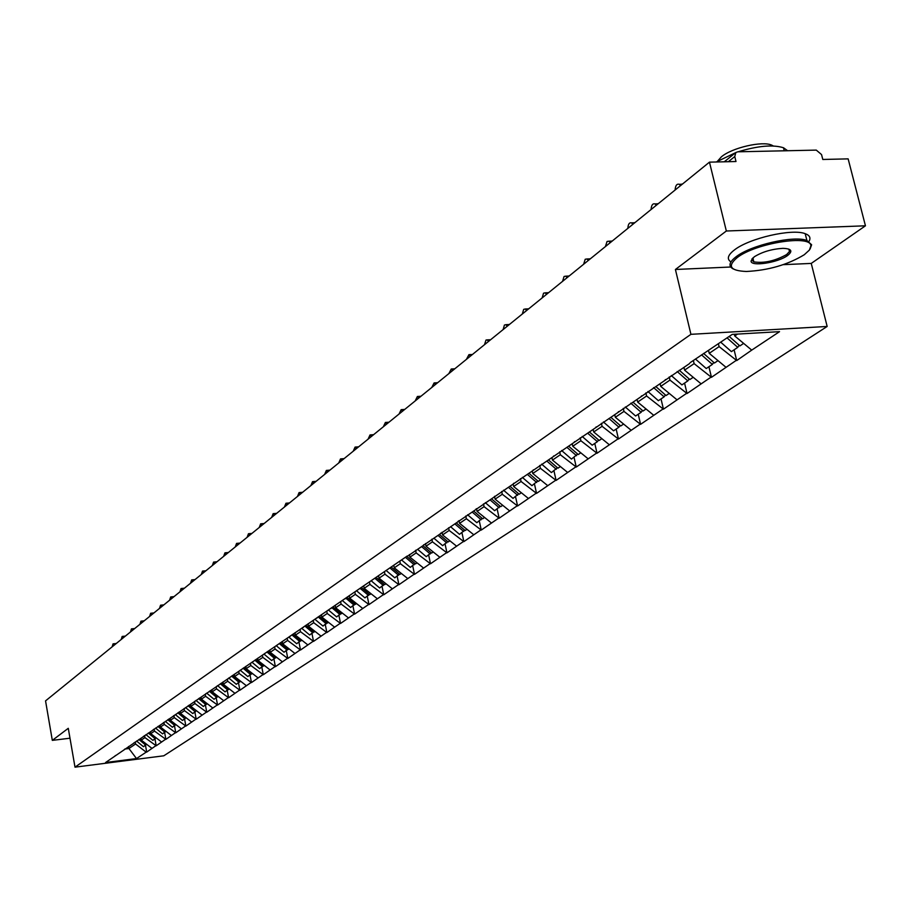 <?xml version="1.0" encoding="UTF-8"?>
<svg xmlns="http://www.w3.org/2000/svg" width="911" height="911" viewBox="0 0 911 911"><rect width="100%" height="100%" fill="white"/><g stroke="black" fill="none" stroke-linecap="round" stroke-linejoin="round"><path stroke-width="1.37" d="M783.232 264.668L811.245 263.416L865.45 225.803L848.141 158.867L822.792 159.471L821.551 154.585L816.29 150.11L737.842 151.807L735.86 152.49L734.767 156.555L735.997 161.52L709.464 162.147L45.55 700.878L52.314 740.37L69.988 738.206M811.245 263.416L827.165 326.457L163.786 755.8L74.998 767.164L690.925 334.326L827.165 326.457M734.334 334.28L734.744 335.965L751.723 350.12L779.543 331.65L732.228 334.394L690.105 362.68M751.723 350.12L736.714 360.562L734.095 349.813M718.426 343.834L719.098 346.613L736.714 360.562M735.917 360.608L711.457 377.313L708.917 366.734M693.351 360.46L694.114 363.637L711.457 377.313M710.671 377.37L687.042 393.518L684.571 383.098M669.221 376.949L669.961 380.081L687.042 393.518M686.268 393.575L663.436 409.187L661.022 398.916M645.876 392.914L646.594 395.989L663.436 409.187M662.673 409.244L640.581 424.344L638.235 414.232M623.283 408.356L623.978 411.396L640.581 424.344M639.829 424.401L618.455 439.034L616.166 429.058M601.408 423.308L602.091 426.302L618.455 439.034M617.704 439.091L597.024 453.257L594.781 443.429M580.216 437.792L580.888 440.742L597.024 453.257M596.284 453.314L576.242 467.047L574.055 457.356M559.673 451.833L560.333 454.737L576.242 467.047M575.513 467.104L556.097 480.416L553.968 470.862M539.767 465.441L540.394 468.311L556.097 480.416M555.368 480.473L536.545 493.386L534.461 483.969M520.443 478.651L521.058 481.475L536.545 493.386M535.839 493.443L517.573 505.981L515.535 496.677M501.688 491.473L502.291 494.263L517.573 505.981M516.867 506.038L499.148 518.2L497.155 509.033M483.479 503.92L484.071 506.664L499.148 518.2M498.454 518.268L481.259 530.077L479.311 521.024M465.783 516.002L466.364 518.723L481.259 530.077M480.564 530.145L463.858 541.624L461.957 532.684M448.599 527.754L449.169 530.441L463.858 541.624M463.175 541.692L446.948 552.84L445.08 544.026M431.882 539.187L432.44 541.829L446.948 552.84M446.276 552.909L430.504 563.761L428.671 555.05M415.621 550.29L416.168 552.909L430.504 563.761M429.833 563.829L414.494 574.374L412.706 565.777M135.215 741.964L135.568 743.991L146.17 752.156L136.502 758.567L105.562 762.53L399.827 561.096L400.339 563.681L414.494 574.374M413.833 574.442L398.916 584.714L397.162 576.219M384.465 571.88L384.943 574.181L398.916 584.714M398.266 584.782L383.747 594.781L382.039 586.388M369.49 582.22L369.934 584.395L383.747 594.781M383.098 594.849L368.978 604.585L367.292 596.295M354.891 592.196L355.324 594.336L368.978 604.585M368.34 604.653L354.584 614.139L352.933 605.952M340.668 601.909L341.09 604.039L354.584 614.139M353.946 614.208L340.543 623.454L338.926 615.358M326.798 611.383L327.22 613.49L340.543 623.454M339.917 623.523L326.867 632.53L325.284 624.536M313.282 620.619L313.691 622.703L326.867 632.53M326.24 632.598L313.521 641.39L311.961 633.475M300.095 629.626L300.493 631.687L313.521 641.39M312.906 641.458L300.505 650.021L298.979 642.209M287.227 638.417L287.625 640.444L300.505 650.021M299.901 650.09L287.796 658.459L286.293 650.727M274.666 646.992L275.065 649.008L287.796 658.459M287.193 658.528L275.395 666.681L273.926 659.04M262.414 655.373L262.801 657.355L275.395 666.681M274.803 666.75L263.29 674.721L261.833 667.159M250.445 663.55L250.821 665.508L263.29 674.721M262.698 674.789L251.459 682.567L250.035 675.097M238.762 671.532L239.126 673.468L251.459 682.567M250.867 682.646L239.9 690.242L238.5 682.851M227.34 679.333L227.704 681.257L239.9 690.242M239.32 690.31L228.604 697.735L227.226 690.424M216.18 686.962L216.533 688.864L228.604 697.735M228.023 697.803L217.558 705.068L216.203 697.826M205.271 694.41L205.613 696.289L217.558 705.068M216.989 705.137L206.763 712.231L205.43 705.068M194.578 701.618L194.943 703.565L206.763 712.231M206.205 712.3L196.207 719.235L194.897 712.151M184.113 708.564L184.5 710.671L196.207 719.235M195.649 719.303L185.878 726.09L184.58 719.075M173.91 715.522L174.297 717.629L185.878 726.09M185.32 726.158L175.766 732.797L174.502 725.851M163.923 722.343L164.299 724.427L175.766 732.797M175.219 732.865L165.87 739.368L164.629 732.49M154.141 729.028L154.517 731.089L165.87 739.368M165.324 739.436L156.191 745.79L154.961 738.98M144.576 735.564L144.94 737.603L156.191 745.79M155.644 745.858L146.705 752.087L145.498 745.346M399.827 561.096L407.308 555.972M689.559 363.557L406.818 556.712M708.564 350.564L709.225 353.343L719.098 346.613M709.225 353.343L725.942 367.235M683.922 367.406L684.571 370.128L694.114 363.637M684.571 370.128L701.037 383.77M664.871 380.411L665.417 379.557M660.099 383.679L660.726 386.366L669.961 380.081M660.726 386.366L676.953 399.758M641.025 396.706L641.56 395.864M637.051 399.428L637.666 402.07L646.594 395.989M637.666 402.07L653.654 415.234M617.954 412.467L618.489 411.624M614.743 414.664L615.335 417.272L623.978 411.396M615.335 417.272L631.095 430.208M595.646 427.714L596.17 426.883M593.129 429.423L593.721 431.996L602.091 426.302M593.721 431.996L609.254 444.705M574.044 442.473L574.568 441.653M572.199 443.725L572.768 446.265L580.888 440.742M572.768 446.265L588.085 458.757M553.125 456.764L553.649 455.955M551.907 457.595L552.465 460.089L560.333 454.737M552.465 460.089L567.564 472.388M532.855 470.611L533.368 469.814M532.229 471.044L532.764 473.504L540.394 468.311M532.764 473.504L547.659 485.597M513.2 484.037L513.713 483.251M513.121 484.094L513.656 486.52L521.058 481.475M513.656 486.52L528.346 498.419M494.138 497.064L494.65 496.279M494.525 496.472L495.106 499.16L502.291 494.263M495.106 499.16L509.602 510.866M475.633 509.704L476.146 508.93M476.499 508.68L477.091 511.424L484.071 506.664M477.091 511.424L491.393 522.948M457.675 521.969L458.187 521.206M459.007 520.636L459.588 523.347L466.364 518.723M459.588 523.347L473.709 534.7M440.241 533.88L440.742 533.129M442.006 532.263L442.564 534.928L449.169 530.441M442.564 534.928L456.513 546.11M423.296 545.461L423.786 544.71M425.471 543.56L426.029 546.201L432.44 541.829M426.029 546.201L439.785 557.213M409.392 554.56L409.927 557.156L416.168 552.909M409.927 557.156L423.524 568.009M390.808 567.655L391.286 566.927M393.746 565.253L394.269 567.826L400.339 563.681M394.269 567.826L407.695 578.519M375.218 578.303L375.708 577.585M378.509 575.661L379.022 578.2L384.943 574.181M379.022 578.2L392.288 588.757M360.05 588.665L360.54 587.948M363.671 585.807L364.184 588.312L369.934 584.395M364.184 588.312L377.279 598.709M345.292 598.755L345.77 598.049M349.22 595.68L349.722 598.163L355.324 594.336M349.722 598.163L362.669 608.423M330.921 608.571L331.388 607.876M335.134 605.314L335.624 607.762L341.09 604.039M335.624 607.762L348.423 617.874M316.914 618.136L317.381 617.453M321.401 614.697L321.89 617.111L327.22 613.49M321.89 617.111L334.531 627.098M303.261 627.463L303.727 626.779M308.02 623.841L308.487 626.233L313.691 622.703M308.487 626.233L320.991 636.083M289.96 636.561L290.415 635.878M294.959 632.769L295.426 635.138L300.493 631.687M295.426 635.138L307.781 644.851M276.978 645.421L277.434 644.749M282.216 641.481L282.672 643.815L287.625 640.444M282.672 643.815L294.891 653.415M264.327 654.064L264.771 653.403M269.781 649.987L270.225 652.287L275.065 649.008M270.225 652.287L282.319 661.762M251.971 662.502L252.427 661.853M257.642 658.277L258.075 660.566L262.801 657.355M258.075 660.566L270.032 669.915M239.923 670.735L240.367 670.086M245.788 666.385L246.221 668.64L250.821 665.508M246.221 668.64L258.041 677.886M228.149 678.786L228.593 678.137M234.207 674.299L234.628 676.531L239.126 673.468M234.628 676.531L246.323 685.664M216.659 686.632L217.091 685.994M222.888 682.043L223.297 684.252L227.704 681.257M223.297 684.252L234.867 693.26M205.43 694.307L205.863 693.67M211.842 689.695L212.229 691.791L216.533 688.864M212.229 691.791L223.685 700.696M194.453 701.8L194.886 701.174M201.058 697.257L201.411 699.158L205.613 696.289M201.411 699.158L212.741 707.949M183.726 709.122L184.159 708.507M190.49 704.51L190.832 706.355L194.943 703.565M190.832 706.355L202.048 715.055M173.249 716.285L173.671 715.682M180.15 711.571L180.48 713.404L184.5 710.671M180.48 713.404L191.583 722.002M162.989 723.3L163.422 722.685M170.027 718.494L170.357 720.305L174.297 717.629M170.357 720.305L181.346 728.8M152.968 730.144L153.39 729.54M160.12 725.258L160.45 727.046L164.299 724.427M160.45 727.046L171.325 735.45M143.152 736.851L143.574 736.259M150.429 731.875L150.748 733.651L154.517 731.089M150.748 733.651L161.52 741.964M133.553 743.41L133.963 742.818M140.943 738.365L141.262 740.119L144.94 737.603M141.262 740.119L151.921 748.341M124.147 749.833L124.568 749.241M128.576 746.508L128.929 748.512L135.568 743.991M124.887 749.024L128.929 748.512L136.502 758.567M114.945 756.119L115.355 755.538M865.45 225.803L726.34 231.007L709.464 162.147M726.34 231.007L675.415 269.485L690.925 334.326M74.998 767.164L68.279 728.31L52.314 740.37M734.744 335.965L737.489 334.098M675.415 269.485L730.713 267.014M752.076 260.648L753.522 260.592M114.091 645.25L113.055 643.849L112.121 646.856M146.307 744.435L143.448 746.713L136.57 741.03M138.905 739.493L145.76 745.164M139.85 739.106L146.853 744.435M123.213 637.859L122.154 636.447L121.197 639.488M155.815 738.047L152.9 740.37L145.954 734.619M148.299 733.025L155.257 738.775M149.302 732.649L156.396 738.012M132.528 630.298L131.446 628.886L130.467 631.972M165.529 731.51L162.545 733.879L155.542 728.071M157.933 726.431L164.959 732.262M158.901 726.01L166.155 731.453M142.036 622.577L140.943 621.154L139.93 624.286M175.459 724.826L172.407 727.263L165.324 721.387M167.772 719.713L174.878 725.6M168.603 719.143L176.119 724.757M151.75 614.697L150.645 613.262L149.609 616.44M185.593 718.005L182.485 720.487L175.322 714.543M177.827 712.835L185.001 718.802M178.67 712.254L186.311 717.914M161.68 606.635L160.564 605.2L159.482 608.423M195.956 711.035L192.779 713.575L185.548 707.562M188.099 705.82L195.353 711.844M188.964 705.228L196.719 710.922M804.265 254.738L809.401 250.069L810.881 245.947C811.519 234.252 755.526 243.055 737.204 257.608C727.092 266.16 730.144 270.783 746.371 271.478C768.28 270.396 787.582 264.816 804.265 254.738M733.492 269.064C728.094 266.354 728.982 262.243 736.145 256.72C750.971 245.093 793.902 235.232 806.918 240.493L811.621 244.774L810.107 249.01M787.673 255.444C778.108 262.732 750.55 266.934 751.063 261.001L754.149 256.879C762.154 251.891 771.719 249.045 782.845 248.35C791.5 248.657 793.117 251.015 787.673 255.444M752.053 258.747L751.814 259.84L753.841 261.878C764.078 263.416 775.01 260.979 786.626 254.568L789.518 251.482L788.812 249.102M716.217 161.987L735.678 152.638M738.138 151.795C757.827 145.817 772.938 144.462 783.494 147.753L787.605 150.725M717.652 161.042L721.387 156.84C731.875 147.776 762.393 140.693 771.788 145.168L773.348 145.988M730.941 261.89C726.568 259.088 727.752 255.091 734.471 249.91C749.263 238.215 792.171 228.354 805.199 233.683C809.754 235.345 811.018 237.919 808.991 241.404M171.837 598.402L170.699 596.956L169.583 600.224M206.546 703.907L203.301 706.503L195.99 700.422M198.609 698.635L205.932 704.727M199.486 698.031L206.82 704.135L207.355 703.77M182.211 589.986L181.061 588.529L179.911 591.843M217.376 696.619L214.051 699.272L206.672 693.123M209.348 691.29L216.75 697.462M210.247 690.675L217.661 696.847L218.241 696.459M192.825 581.366L191.663 579.908L190.479 583.279M228.456 689.16L225.063 691.882L217.592 685.653M220.337 683.785L227.807 690.026M221.259 683.148L228.741 689.399L229.378 688.978M203.677 572.563L202.504 571.095L201.274 574.511M239.787 681.53L236.313 684.309L228.775 678.012M231.565 676.099L239.126 682.419M232.521 675.45L240.083 681.781L240.766 681.326M214.791 563.545L213.595 562.076L212.331 565.549M251.39 673.73L247.826 676.577L240.265 670.245M243.066 668.241L250.719 674.641M244.046 667.581L251.687 673.981L252.415 673.491M226.156 554.321L224.949 552.84L223.639 556.37M263.256 665.736L259.624 668.651L252.085 662.343M254.841 660.19L262.573 666.67M255.832 659.518L263.575 665.998L264.349 665.474M237.794 544.88L236.564 543.4L235.22 546.976M239.263 543.15L239.832 543.229M275.418 657.56L271.683 660.543L264.122 654.2M266.9 651.957L274.712 658.516M267.914 651.263L275.737 657.822L276.568 657.264M249.705 535.212L248.475 533.721L247.075 537.353M251.174 533.482L251.755 533.55M287.865 649.179L284.05 652.242L276.397 645.819M279.244 643.519L287.147 650.158M280.281 642.802L288.195 649.452L289.083 648.848M261.912 525.305L260.66 523.814L259.214 527.503M263.381 523.574L263.974 523.631M300.619 640.592L296.713 643.735L288.969 637.222M291.884 634.876L299.878 641.595M292.955 634.147L300.96 640.877L301.905 640.239M274.416 515.159L273.152 513.656L271.649 517.402M275.874 513.417L276.488 513.485M313.691 631.801L309.683 635.013L301.86 628.419M304.843 626.016L312.928 632.826M305.937 625.265L314.033 632.086L315.047 631.403M287.238 504.762L285.963 503.248L284.403 507.063M288.685 503.02L289.311 503.077M327.083 622.782L322.972 626.073L315.069 619.4M318.133 616.929L326.309 623.841M319.249 616.166L327.436 623.078L328.518 622.35M300.379 494.092L299.081 492.578L297.476 496.461M301.826 492.35L302.463 492.407M340.828 613.536L336.615 616.918L328.609 610.154M331.752 607.626L340.031 614.618M332.902 606.84L341.192 613.843L342.342 613.069M313.862 483.16L312.553 481.646L310.867 485.586M315.286 481.418L315.946 481.464M354.914 604.05L350.598 607.523L342.49 600.668M345.736 598.083L354.094 605.166M346.909 597.263L355.29 604.369L356.508 603.549M327.687 471.944L326.366 470.418L324.623 474.426M329.099 470.201L329.782 470.235M369.376 594.314L364.935 597.878L356.736 590.932M360.221 588.415L368.534 595.464M361.268 587.447L369.752 594.644L371.05 593.767M341.876 460.431L340.532 458.905L338.733 462.982M343.276 458.688L343.982 458.723M384.214 584.327L379.659 587.982L371.358 580.933M375.036 578.428L383.36 585.5M376.015 577.369L384.613 584.668L385.979 583.735M356.44 448.611L355.085 447.085L353.206 451.23M357.829 446.868L358.547 446.891M399.451 574.067L394.782 577.825L386.378 570.685M390.147 568.111L398.574 575.285M391.206 567.052L399.861 574.42L401.318 573.44M371.392 436.471L370.037 434.934L368.078 439.159M372.77 434.741L373.51 434.752M415.097 563.533L410.303 567.394L401.797 560.151M405.668 557.509L414.198 564.786M406.921 556.564L415.518 563.898L417.067 562.85M386.765 424.002L385.387 422.465L383.349 426.769M388.12 422.271L388.883 422.283M431.176 552.704L426.246 556.678L417.637 549.322M421.611 546.611L430.254 553.99M422.955 545.689L431.609 553.079L433.249 551.975M402.548 411.191L401.17 409.654L399.052 414.027M403.892 409.472L404.678 409.46M447.7 541.578L442.644 545.666L433.921 538.207M438.009 535.406L446.754 542.899M439.387 534.461L448.155 541.965L449.886 540.804M418.787 398.016L417.397 396.479L415.188 400.942M420.108 396.308L420.916 396.285M464.701 530.134L459.497 534.347L450.569 526.695M454.862 523.893L463.722 531.5M456.286 522.925L465.157 530.532L466.99 529.302M435.481 384.465L434.091 382.939L431.78 387.471M436.779 382.768L437.61 382.734M482.181 518.37L476.829 522.698L467.594 514.772M472.194 512.05L481.179 519.771M473.663 511.048L482.659 518.78L484.595 517.471M452.653 370.526L451.264 369.001L448.85 373.624M453.929 368.83L454.794 368.796M500.173 506.254L494.662 510.707L485.312 502.667M490.038 499.866L499.148 507.7M491.553 498.829L500.663 506.675L502.713 505.298M470.338 356.19L468.937 354.652L466.409 359.367M471.579 354.504L468.937 354.652M518.689 493.785L513.018 498.374L503.544 490.198M508.406 487.305L517.63 495.277M509.966 486.246L519.202 494.217L521.365 492.76M488.547 341.409L487.146 339.894L485.984 340.054L484.504 344.688M489.754 339.746L487.146 339.894M537.763 480.928L531.933 485.665L522.322 477.364M527.332 474.38L536.681 482.477M528.927 473.287L538.299 481.384L540.587 479.846M507.302 326.195L505.901 324.68L504.409 325.056L503.134 329.566M508.463 324.544L509.443 324.453M557.418 467.696L551.406 472.581L541.669 464.143M546.828 461.068L556.302 469.29M548.479 459.941L557.965 468.174L560.39 466.546M526.626 310.514L525.237 309L523.677 309.364L522.333 313.988M527.754 308.875L528.767 308.772M577.688 454.054L571.482 459.087L561.609 450.512M566.915 447.335L576.538 455.694M568.623 446.174L578.246 454.543L580.808 452.824M546.554 294.333L545.177 292.841L543.548 293.183L542.136 297.931M547.648 292.727L548.695 292.602M598.584 439.967L597.4 441.676L592.196 445.172L582.175 436.449M587.652 433.18L597.4 441.676M589.406 431.973L599.165 440.48L601.875 438.669M567.12 277.65L565.742 276.17L564.057 276.488L562.554 281.362M568.157 276.067L569.261 275.919M620.152 425.448L618.933 427.202L613.558 430.812L603.389 421.952M608.969 418.502L618.933 427.202M610.848 417.329L620.755 425.972L623.602 424.059M588.335 260.432L586.98 258.975L585.215 259.259L583.621 264.258M589.315 258.872L590.476 258.701M642.414 410.451L641.162 412.273L635.605 415.997L625.288 406.978M630.811 403.209L641.162 412.273M632.986 402.195L643.041 410.998L646.058 408.982M610.245 242.656L608.924 241.21L607.068 241.461L605.382 246.608M611.167 241.13L612.386 240.925M665.406 394.964L664.119 396.843L658.38 400.692L647.915 391.514M653.608 387.619L664.119 396.843M655.852 386.571L666.055 395.533L669.243 393.393M632.883 224.288L631.585 222.865C629.364 222.341 628.112 224.174 627.861 228.365M633.749 222.796L635.013 222.557M689.172 378.953L687.839 380.9L681.906 384.886L671.282 375.537M677.169 371.517L687.839 380.9M679.287 370.253L689.855 379.545L693.214 377.291M656.296 205.294L655.02 203.905C652.686 203.301 651.376 205.169 651.092 209.507M657.07 203.848L658.414 203.574M713.746 362.396L712.368 364.411L706.241 368.534L695.446 359.025M701.538 354.857L712.368 364.411M703.611 353.445L714.452 363.011L718.005 360.631M680.494 185.65L679.276 184.307C676.827 183.612 675.438 185.514 675.119 190.012M681.189 184.25L682.601 183.942M739.163 345.258L737.751 347.364L731.408 351.623L720.772 342.229M727.08 337.913L737.751 347.364M729.221 336.455L739.903 345.918L743.649 343.39M734.767 156.555L728.344 161.702M724.279 161.794L735.86 152.49M115.731 643.565L113.055 643.849M124.864 636.163L122.154 636.447M134.179 628.59L131.446 628.886M143.699 620.869L140.943 621.154M153.435 612.978L150.645 613.262M163.365 604.915L160.564 605.2M810.881 245.947L811.621 244.774M751.814 259.84L751.063 261.001M783.494 147.753L784.257 150.805M771.981 145.942L771.788 145.168M753.841 261.878L752.862 257.915M805.199 233.683L806.918 240.493M173.534 596.671L170.699 596.956M183.92 588.244L181.061 588.529M194.544 579.635L191.663 579.908M205.408 570.821L202.504 571.095M216.533 561.802L213.595 562.076M227.909 552.567L224.949 552.84M239.559 543.127L236.564 543.4M251.493 533.447L248.475 533.721M263.712 523.54L260.66 523.814M276.238 513.394L273.152 513.656M289.072 502.986L285.963 503.248M302.236 492.316L299.081 492.578M315.73 481.384L312.553 481.646M329.577 470.167L326.366 470.418M343.789 458.654L340.532 458.905M358.376 446.834L355.085 447.085M373.351 434.695L370.037 434.934M388.746 422.237L385.387 422.465M404.564 409.426L401.17 409.654M420.825 396.251L417.397 396.479M437.553 382.711L434.091 382.939M454.76 368.784L451.264 369.001M509.397 324.487L505.901 324.68M528.699 308.829L525.237 309M548.604 292.682L545.177 292.841M569.124 276.022L565.742 276.17M590.317 258.826L586.98 258.975M612.181 241.085L608.924 241.21M634.773 222.751L631.585 222.865M658.118 203.813L655.02 203.905M682.259 184.227L679.276 184.307"/></g></svg>
